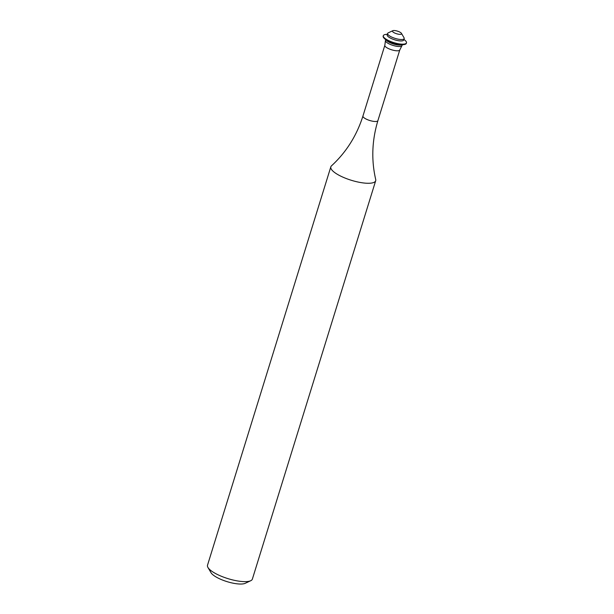 <?xml version="1.0" encoding="UTF-8"?>
<svg xmlns="http://www.w3.org/2000/svg" width="614" height="614" viewBox="0 0 614 614"><rect width="100%" height="100%" fill="white"/><g stroke="black" fill="none" stroke-linecap="round" stroke-linejoin="round"><path stroke-width="0.92" d="M250.727 580.721L245.239 583.3A18.788 5.426 -162.8 0 1 229.813 582.425A18.788 5.426 -162.8 0 1 213.058 574.911A18.788 5.426 -162.8 0 1 211.024 572.708L207.954 567.482A23.478 6.785 17.2 0 0 210.502 570.237A23.478 6.785 17.2 0 0 231.44 579.624A23.478 6.785 17.2 0 0 250.727 580.721A23.478 6.785 17.2 0 0 252.377 579.086L375.691 180.723A23.478 6.785 17.2 0 0 375.714 179.541C371.217 160.062 371.946 140.437 377.902 120.643L399.783 49.949L401.894 45.812A8.665 2.502 17.2 0 0 402.016 45.582L402.247 44.822M393.075 32.051A4.751 1.374 17.2 0 0 398.678 34.238A4.751 1.374 17.2 0 0 401.464 33.379A4.751 1.374 17.2 0 0 400.95 32.818A4.751 1.374 17.2 0 0 396.713 30.923A4.751 1.374 17.2 0 0 392.806 30.7A4.751 1.374 17.2 0 0 393.075 32.051M392.806 30.7L388.24 32.849A8.665 2.502 17.2 0 0 387.626 33.455A8.665 2.502 17.2 0 0 388.731 35.313A8.665 2.502 17.2 0 0 397.719 39.073A8.665 2.502 17.2 0 0 404.181 38.575A8.665 2.502 17.2 0 0 404.02 37.738L401.464 33.379M387.626 33.455L387.181 34.883A8.665 2.502 17.2 0 0 388.286 36.74A8.665 2.502 17.2 0 0 397.273 40.501A8.665 2.502 17.2 0 0 403.743 40.01L404.181 38.575M387.396 34.207L385.561 34.468A12.134 3.507 17.2 0 0 383.305 35.689A12.134 3.507 17.2 0 0 384.848 38.291A12.134 3.507 17.2 0 0 397.435 43.556A12.134 3.507 17.2 0 0 406.483 42.865A12.134 3.507 17.2 0 0 405.317 40.585L403.951 39.334M383.305 35.689L383.159 36.165A12.134 3.507 17.2 0 0 384.326 38.444A12.134 3.507 17.2 0 0 384.702 38.766A12.134 3.507 17.2 0 0 404.081 44.561A12.134 3.507 17.2 0 0 406.338 43.341L406.483 42.865M384.326 38.444L386.736 40.654A8.665 2.502 17.2 0 0 387.004 40.885A8.665 2.502 17.2 0 0 400.85 45.022L404.081 44.561M385.692 39.695L385.462 40.455A8.665 2.502 17.2 0 0 385.431 40.716A8.665 2.502 17.2 0 0 386.559 42.312A8.665 2.502 17.2 0 0 395.132 45.981A8.665 2.502 17.2 0 0 401.894 45.812M377.902 120.643A7.828 2.264 17.2 0 1 372.061 121.096A7.828 2.264 17.2 0 1 363.941 117.696A7.828 2.264 17.2 0 1 362.951 116.015C356.68 135.709 346.196 152.318 331.483 165.849A23.478 6.785 17.2 0 0 330.831 166.831A23.478 6.785 17.2 0 0 333.816 171.874A23.478 6.785 17.2 0 0 358.169 182.066A23.478 6.785 17.2 0 0 375.691 180.723M330.831 166.831L207.517 565.202A23.478 6.785 17.2 0 0 207.954 567.482M362.951 116.015L384.832 45.321A7.828 2.264 17.2 0 0 385.822 47.002A7.828 2.264 17.2 0 0 393.942 50.402A7.828 2.264 17.2 0 0 399.783 49.949M384.832 45.321L385.431 40.716"/></g></svg>
